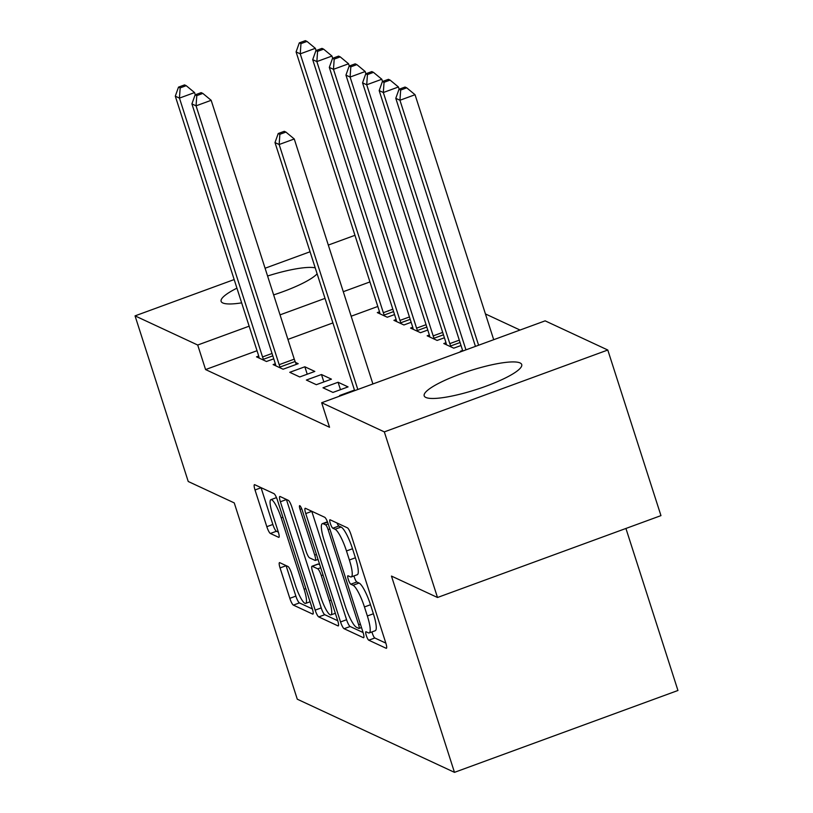 <?xml version="1.0" encoding="UTF-8"?>
<svg xmlns="http://www.w3.org/2000/svg" width="813" height="813" viewBox="0 0 813 813"><rect width="100%" height="100%" fill="white"/><g stroke="black" fill="none" stroke-linecap="round" stroke-linejoin="round"><path stroke-width="1.22" d="M366.287 635.461A4.512 0.904 -110.1 0 0 368.777 640.207L386.114 648.266A6.443 1.301 -110.1 0 0 386.399 648.296A6.443 1.301 -110.1 0 0 385.809 643.012L351.013 534.639A6.443 1.301 -110.1 0 0 347.456 527.861L330.119 519.792A4.512 0.904 -110.1 0 0 329.926 519.771A4.512 0.904 -110.1 0 0 330.332 523.47A4.512 0.904 -110.1 0 0 332.832 528.216L335.068 529.263A20.63 4.146 -110.1 0 1 346.48 550.96L349.377 559.994A20.63 4.146 -110.1 0 1 351.246 576.925A20.63 4.146 -110.1 0 1 350.342 576.824L348.096 575.787A4.512 0.904 -110.1 0 0 347.903 575.756A4.512 0.904 -110.1 0 0 348.31 579.466A4.512 0.904 -110.1 0 0 350.799 584.212L353.045 585.258A20.63 4.146 -110.1 0 1 364.448 606.955L367.354 615.98A20.63 4.146 -110.1 0 1 369.224 632.921A20.63 4.146 -110.1 0 1 368.319 632.819L366.074 631.772A4.512 0.904 -110.1 0 0 365.88 631.752A4.512 0.904 -110.1 0 0 366.287 635.461M371.948 631.925A4.512 0.904 -110.1 0 0 372.324 633.246A4.512 0.904 -110.1 0 0 374.823 637.992L385.85 643.124M337.009 522.993A4.512 0.904 -110.1 0 0 338.869 526.011L341.114 527.048L335.068 529.263M353.97 575.929A4.512 0.904 -110.1 0 0 354.346 577.25A4.512 0.904 -110.1 0 0 356.846 581.996L359.082 583.043L353.045 585.258M317.131 273.798A51.219 9.919 162.2 0 1 273.635 294.895M241.654 302.863A51.219 9.919 162.2 0 1 222.772 302.944A51.219 9.919 162.2 0 1 221.116 301.349A51.219 9.919 162.2 0 1 236.929 288.158M520.066 362.944A51.219 9.919 162.2 0 1 521.722 364.539A51.219 9.919 162.2 0 1 480.991 387.974A51.219 9.919 162.2 0 1 425.849 397.455A51.219 9.919 162.2 0 1 424.193 395.86A51.219 9.919 162.2 0 1 464.914 372.415A51.219 9.919 162.2 0 1 520.066 362.944M279.753 562.667A6.443 1.301 -110.1 0 0 279.469 562.637A6.443 1.301 -110.1 0 0 280.058 567.931L289.814 598.327A6.443 1.301 -110.1 0 0 293.381 605.116L312.629 614.069A6.443 1.301 -110.1 0 0 312.914 614.1A6.443 1.301 -110.1 0 0 312.324 608.805L277.528 500.432A6.443 1.301 -110.1 0 0 273.971 493.654L254.723 484.7A6.443 1.301 -110.1 0 0 254.439 484.67A6.443 1.301 -110.1 0 0 255.018 489.965L266.816 526.682A6.443 1.301 -110.1 0 0 270.373 533.47L278.615 537.302A6.443 1.301 -110.1 0 0 278.9 537.332A6.443 1.301 -110.1 0 0 278.31 532.037L272.467 513.826A17.246 3.465 -110.1 0 1 270.902 499.67A17.246 3.465 -110.1 0 1 281.196 517.891L304.103 589.232A17.246 3.465 -110.1 0 1 305.668 603.388A17.246 3.465 -110.1 0 1 295.373 585.167L291.552 573.277A6.443 1.301 -110.1 0 0 287.995 566.498L279.753 562.667M257.02 350.718L205.577 369.569L329.55 427.262L321.674 402.73L545.137 320.85L607.789 350.017L384.325 431.886L321.674 402.73M205.577 369.569L197.701 345.027L135.049 315.871L234.174 279.56M607.789 350.017L660.959 515.625L437.496 597.494L391.46 576.071L454.477 772.35L297.273 699.19L234.256 502.912L188.23 481.489L135.049 315.871M437.496 597.494L384.325 431.886M340.545 621.945A6.443 1.301 -110.1 0 0 344.112 628.723L363.36 637.677A6.443 1.301 -110.1 0 0 363.645 637.707A6.443 1.301 -110.1 0 0 363.055 632.423L328.259 524.05A6.443 1.301 -110.1 0 0 324.702 517.271L305.454 508.308A6.443 1.301 -110.1 0 0 305.17 508.277A6.443 1.301 -110.1 0 0 305.749 513.572L340.545 621.945L346.582 619.73A6.443 1.301 -110.1 0 0 350.149 626.508L363.096 632.534M337.995 625.878L318.747 616.915A6.443 1.301 -110.1 0 1 315.18 610.136L280.383 501.763A6.443 1.301 -110.1 0 1 279.804 496.469A6.443 1.301 -110.1 0 1 280.089 496.499L288.32 500.341A6.443 1.301 -110.1 0 1 291.887 507.119L305.993 551.072A6.443 1.301 -110.1 0 0 309.56 557.85L315.027 560.391A6.443 1.301 -110.1 0 0 315.312 560.421A6.443 1.301 -110.1 0 0 314.722 555.127L300.038 509.375A4.512 0.904 -110.1 0 1 299.621 505.666A4.512 0.904 -110.1 0 1 302.314 510.432L337.69 620.614A6.443 1.301 -110.1 0 1 338.279 625.908A6.443 1.301 -110.1 0 1 337.995 625.878L338.472 625.695M454.477 772.35L677.951 690.481L625.929 528.46M275.322 363.777L273.127 364.58L283.107 369.224L298.198 363.696L295.515 362.435M396.114 319.519L393.919 320.332L403.898 324.966L411.165 322.304M321.47 374.519L306.369 380.047L316.338 384.691L331.44 379.163L321.47 374.519L323.848 381.937M429.355 334.997L427.16 335.799L437.13 340.434L444.406 337.771M340.373 395.88L339.6 395.525L354.468 390.077M461.164 351.623L460.392 351.267L462.587 350.464M377.811 306.46L351.165 316.227M332.903 322.924L287.924 339.397M520.046 330.048L485.422 313.93M445.971 342.73L443.776 343.533L453.745 348.167L461.022 345.505M338.086 382.252L322.985 387.791L332.954 392.425L348.055 386.897L338.086 382.252L340.464 389.671M412.74 327.263L410.545 328.066L420.514 332.7L427.78 330.037M304.845 366.785L289.753 372.313L299.723 376.958L314.824 371.429L304.845 366.785L307.233 374.204M379.498 311.786L377.303 312.599L387.273 317.233L394.549 314.57M258.707 356.043L256.512 356.846L266.481 361.49L273.757 358.828M267.579 276.014A51.219 9.919 162.2 0 1 315.22 267.853M369.935 281.928L343.289 291.694M325.027 298.381L280.048 314.865M249.144 326.186L197.701 345.027M265.079 268.239L310.058 251.756M328.32 245.069L354.966 235.303M369.224 632.921L375.271 630.705A20.63 4.146 -110.1 0 0 373.391 613.764L367.354 615.98M359.082 583.043A20.63 4.146 -110.1 0 1 370.494 604.74L373.391 613.764M351.246 576.925L357.293 574.71A20.63 4.146 -110.1 0 0 355.413 557.779L349.377 559.994M341.114 527.048A20.63 4.146 -110.1 0 1 352.517 548.745L355.413 557.779M311.755 511.245A6.443 1.301 -110.1 0 0 311.796 511.357L346.582 619.73M358.858 628.419A4.512 0.904 -110.1 0 0 359.051 628.439A4.512 0.904 -110.1 0 0 358.645 624.73L328.106 529.609A4.512 0.904 -110.1 0 0 325.606 524.863L323.249 523.755A20.63 4.146 -110.1 0 0 322.334 523.663A20.63 4.146 -110.1 0 0 324.214 540.594L345.088 605.624A20.63 4.146 -110.1 0 0 356.49 627.311L358.858 628.419M337.73 620.726L324.783 614.699L318.747 616.915M286.389 499.436A6.443 1.301 -110.1 0 0 286.43 499.548L321.216 607.921A6.443 1.301 -110.1 0 0 324.783 614.699M320.637 596.671A17.246 3.465 -110.1 0 0 330.932 614.892A17.246 3.465 -110.1 0 0 329.367 600.736L321.298 575.604A6.443 1.301 -110.1 0 0 317.731 568.815L312.263 566.275A6.443 1.301 -110.1 0 0 311.989 566.244A6.443 1.301 -110.1 0 0 312.568 571.539L320.637 596.671M311.989 566.244L318.025 564.029A6.443 1.301 -110.1 0 1 318.31 564.059L319.753 564.74M261.024 487.637A6.443 1.301 -110.1 0 0 261.064 487.749L272.853 524.476A6.443 1.301 -110.1 0 0 276.42 531.255L278.351 532.149M286.054 565.604A6.443 1.301 -110.1 0 0 286.095 565.716L295.861 596.122A6.443 1.301 -110.1 0 0 299.418 602.9L312.365 608.927M493.704 339.702L415.047 94.725L399.945 100.253L395.789 98.322L475.442 346.389M478.603 345.23L399.945 100.253L400.667 90.04L406.713 87.824L405.047 87.052L399.01 89.267L400.667 90.04M395.789 98.322L399.01 89.267M406.713 87.824L415.047 94.725M372.903 383.96L294.255 138.982L279.154 144.511L357.811 389.488M279.875 134.297L285.922 132.082L284.255 131.31L278.219 133.525L279.875 134.297L279.154 144.511L274.997 142.58L354.651 390.647M294.255 138.982L285.922 132.082M278.219 133.525L274.997 142.58M399.142 89.217L398.431 86.991L383.33 92.519L379.173 90.589L462.282 349.427A6.565 1.321 69.9 0 1 462.749 351.043M465.951 349.864L383.33 92.519L384.051 82.306L390.088 80.091L388.431 79.318L382.395 81.534L384.051 82.306M379.173 90.589L382.395 81.534M390.088 80.091L398.431 86.991M382.527 81.483L381.805 79.257L366.714 84.786L362.557 82.855L445.666 341.694A6.565 1.321 69.9 0 1 446.276 343.929L446.469 344.783M451.063 346.917L450.676 345.972A6.565 1.321 69.9 0 1 449.813 343.625L366.714 84.786L367.435 74.572L373.472 72.357L371.815 71.585L365.769 73.8L367.435 74.572M362.557 82.855L365.769 73.8M373.472 72.357L381.805 79.257M365.911 73.749L365.189 71.524L350.098 77.052L345.942 75.121L429.04 333.96A6.565 1.321 69.9 0 1 429.66 336.196L429.853 337.049M434.437 339.184L434.051 338.238A6.565 1.321 69.9 0 1 433.197 335.891L350.098 77.052L350.82 66.839L356.856 64.623L355.19 63.851L349.153 66.066L350.82 66.839M345.942 75.121L349.153 66.066M356.856 64.623L365.189 71.524M349.285 66.016L348.574 63.79L333.472 69.318L329.316 67.388L412.425 326.226A6.565 1.321 69.9 0 1 413.045 328.462L413.228 329.316M417.821 331.45L417.435 330.505A6.565 1.321 69.9 0 1 416.581 328.157L333.472 69.318L334.194 59.105L340.241 56.89L338.574 56.117L332.537 58.333L334.194 59.105M329.316 67.388L332.537 58.333M340.241 56.89L348.574 63.79M332.669 58.282L331.958 56.056L316.857 61.585L312.7 59.654L395.809 318.493A6.565 1.321 69.9 0 1 396.419 320.729L396.612 321.582M401.205 323.716L400.819 322.771A6.565 1.321 69.9 0 1 399.966 320.424L316.857 61.585L317.578 51.371L323.625 49.156L321.958 48.384L315.922 50.599L317.578 51.371M312.7 59.654L315.922 50.599M323.625 49.156L331.958 56.056M279.174 364.681L294.265 359.153L211.167 100.304L196.065 105.842L279.174 364.681A6.565 1.321 -110.1 0 0 280.028 367.029L280.414 367.974M196.787 95.629L202.823 93.414L201.167 92.641L195.13 94.857L196.787 95.629L196.065 105.842L191.909 103.901L275.018 362.75A6.565 1.321 -110.1 0 1 275.627 364.986L275.82 365.84M294.265 359.153A6.565 1.321 -110.1 0 0 295.129 361.49L296.308 364.387M211.167 100.304L202.823 93.414M195.13 94.857L191.909 103.901M316.054 50.548L315.342 48.323L300.241 53.851L296.084 51.92L379.193 310.759A6.565 1.321 69.9 0 1 379.803 312.995L379.996 313.848M384.59 315.983L384.203 315.038A6.565 1.321 69.9 0 1 383.34 312.69L300.241 53.851L300.962 43.638L306.999 41.422L305.342 40.65L299.306 42.865L300.962 43.638M296.084 51.92L299.306 42.865M306.999 41.422L315.342 48.323M195.262 94.806L194.551 92.57L179.449 98.109L262.548 356.948A6.565 1.321 -110.1 0 0 263.412 359.295L263.798 360.24M180.171 87.895L186.207 85.68L184.551 84.908L178.504 87.123L180.171 87.895L179.449 98.109L175.293 96.168L258.402 355.017A6.565 1.321 -110.1 0 1 259.012 357.253L259.205 358.106M194.551 92.57L186.207 85.68M178.504 87.123L175.293 96.168M374.823 637.992L368.777 640.207M338.869 526.011L332.832 528.216M356.846 581.996L350.799 584.212M370.494 604.74L364.448 606.955M352.517 548.745L346.48 550.96M311.796 511.357L305.749 513.572M350.149 626.508L344.112 628.723M360.383 624.099L358.645 624.73M329.844 528.968L328.106 529.609M328.218 523.907L325.606 524.863M327.588 522.17L323.249 523.755M321.216 607.921L315.18 610.136M286.43 499.548L280.383 501.763M316.46 554.496L314.722 555.127M301.704 508.765L300.038 509.375M331.104 600.096L329.367 600.736M323.035 574.964L321.298 575.604M320.708 567.728L317.731 568.815M318.31 564.059L312.263 566.275M305.84 588.592L304.103 589.232M282.934 517.251L281.196 517.891M276.42 531.255L270.373 533.47M272.853 524.476L266.816 526.682M261.064 487.749L255.018 489.965M299.418 602.9L293.381 605.116M295.861 596.122L289.814 598.327M286.095 565.716L280.058 567.931M460.067 342.527L450.676 345.972M459.304 340.149L449.813 343.625M443.451 334.793L434.051 338.238M442.679 332.415L433.197 335.891M426.825 327.06L417.435 330.505M426.063 324.682L416.581 328.157M410.209 319.326L400.819 322.771M409.447 316.948L399.966 320.424M280.028 367.029L295.129 361.49M393.594 311.592L384.203 315.038M392.831 309.214L383.34 312.69M262.548 356.948L272.04 353.472M263.412 359.295L272.802 355.85M361.49 627.545L359.051 628.439M327.436 521.794L322.334 523.663M318.046 559.425L315.312 560.421M335.342 613.276L330.932 614.892M310.068 601.772L305.668 603.388M276.481 497.627L270.902 499.67"/></g></svg>
